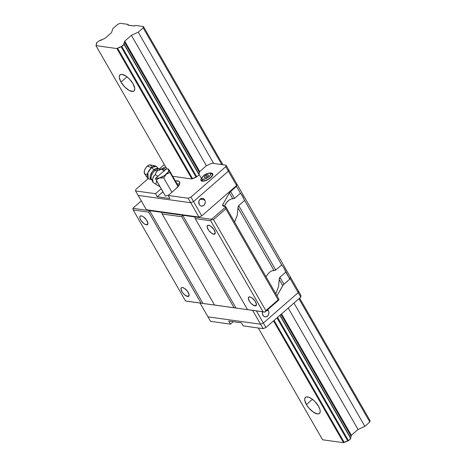 <?xml version="1.0" encoding="UTF-8"?>
<svg xmlns="http://www.w3.org/2000/svg" width="466" height="466" viewBox="0 0 466 466"><rect width="100%" height="100%" fill="white"/><g stroke="black" fill="none" stroke-linecap="round" stroke-linejoin="round"><path stroke-width="0.7" d="M306.424 404.564A10.671 4.427 48.9 0 1 305.44 397.364A10.671 4.427 48.9 0 1 318.494 406.247A10.671 4.427 48.9 0 1 319.478 413.447A10.671 4.427 48.9 0 1 306.424 404.564L312.441 399.315L306.424 404.564L304.723 399.979L304.729 398.797L305.626 397.224L306.482 396.898L308.836 397.224L311.742 398.797L314.76 401.377L318.494 406.247L319.909 409.439L320.194 410.837L319.88 412.952L319.292 413.592L317.352 413.919L313.175 412.014L308.754 407.89L306.424 404.564M120.991 82.086A10.671 4.427 48.9 0 1 120.007 74.886A10.671 4.427 48.9 0 1 133.06 83.769A10.671 4.427 48.9 0 1 134.039 90.969A10.671 4.427 48.9 0 1 120.991 82.086L127.008 76.832L120.991 82.086L119.284 77.496L119.296 76.313L120.193 74.741L122.133 74.414L126.309 76.319L129.321 78.9L133.06 83.769L134.761 88.354L134.447 90.468L133.002 91.435L129.233 90.468L124.725 86.956L120.991 82.086M96.41 42.971L99.433 40.658L96.41 42.971M348.463 440.655L350.77 438.64L279.88 315.354L350.84 438.256L280.072 315.185L350.84 438.256L348.463 440.655L277.567 317.369L348.463 440.655L347.752 440.952A4.043 1.584 -29.9 0 0 344.252 442.403L274.095 320.398L344.252 442.403L348.463 440.655M199.122 174.913L124.131 44.497L121.818 46.513L196.809 176.929L121.818 46.513L121.108 46.81L196.099 177.226L199.122 174.913L124.201 44.113L121.108 46.81L196.099 177.226L199.122 174.913M134.406 25.962L127.958 25.152L128.022 24.383L127.993 25.158L134.138 26.014L135.647 25.444L143.417 26.527L143.179 27.873L221.793 164.585L143.179 27.873L138.227 32.195L131.389 35.334L124.725 41.148L124.533 42.22L199.524 172.636L199.716 171.564L124.725 41.148L199.716 171.564L206.386 165.745L131.389 35.334L206.386 165.745L211.913 163.211L226.039 165.18L225.771 166.7L236.588 185.515L236.856 183.988L290.219 276.792L289.817 279.076L290.219 276.792L289.951 278.313L298.193 292.648L298.461 291.128L290.219 276.792L298.461 291.128L298.193 292.648L289.951 278.313L290.219 276.792L228.614 169.659L228.346 171.179L193.53 201.557L190.722 202.727L198.965 217.057L146.371 209.729L138.128 195.394L146.371 209.729L198.965 217.057L201.772 215.892L198.965 217.057L190.722 202.727L138.128 195.394L135.554 190.914L135.822 189.394L148.159 178.629L135.822 189.394L135.554 190.914L138.128 195.394L190.722 202.727L138.128 195.394L190.722 202.727L193.53 201.557L201.772 215.892L193.53 201.557L190.722 202.727L188.148 198.248L190.722 202.727L193.53 201.557L190.955 197.083L188.148 198.248L168.203 195.47L169.95 198.51L157.246 196.739L155.498 193.699L161.172 188.742L155.498 193.699L135.554 190.914L155.498 193.699L157.246 196.739L169.95 198.51L168.203 195.47L176.212 188.48L168.203 195.47L188.148 198.248L190.955 197.083L193.53 201.557L228.346 171.179L193.53 201.557L228.346 171.179L228.614 169.659L236.856 183.988L236.588 185.515L201.772 215.892L236.588 185.515L225.771 166.7L190.955 197.083L225.771 166.7L226.039 165.18L228.614 169.659L228.346 171.179L228.614 169.659L226.039 165.18L211.913 163.211L206.386 165.745L199.716 171.564L199.524 172.636L124.533 42.22L124.725 41.148L131.389 35.334L138.227 32.195L213.702 163.461L138.227 32.195L143.179 27.873L143.417 26.527L222.894 164.743L143.417 26.527L135.647 25.444L134.406 25.962M128.511 25.228L128.022 24.383L128.511 25.228M117.77 24.331L120.251 23.3L128.022 24.383L120.251 23.3L117.77 24.331L112.819 28.653L117.77 24.331M102.928 39.208L104.908 38.387L111.572 32.568L112.819 28.653L111.572 32.568L104.908 38.387L102.928 39.208A4.043 1.584 150.1 0 1 99.433 40.658L102.928 39.208M96.648 43.886L96.346 43.355A4.043 1.584 150.1 0 1 96.561 43.583A4.043 1.584 150.1 0 1 96.008 45.249L95.938 45.633L116.902 48.557L117.613 48.26A4.043 1.584 150.1 0 1 121.108 46.81L116.902 48.557L191.893 178.973L116.902 48.557L95.938 45.633L96.631 44.113L96.346 43.355L96.648 43.886M201.399 178.373L124.201 44.113A4.043 1.584 150.1 0 1 123.979 43.886A4.043 1.584 150.1 0 1 124.533 42.22L123.939 43.798L201.399 178.373M350.554 437.498L351.178 436.362L281.021 314.358L351.178 436.362L351.364 435.296L281.557 313.892L351.364 435.296L358.034 429.477L288.227 308.073L358.034 429.477L364.866 426.343L293.976 303.057L364.866 426.343L369.823 422.015L370.062 420.676L299.603 298.141L370.062 420.676L369.823 422.015L298.927 298.729L369.823 422.015L364.866 426.343L358.034 429.477L351.364 435.296L351.178 436.362A4.043 1.584 -29.9 0 0 350.537 437.731M276.985 317.882L347.752 440.952L276.985 317.882M192.604 178.676L117.613 48.26L192.604 178.676L196.099 177.226A4.043 1.584 150.1 0 0 192.604 178.676L191.893 178.973L192.604 178.676M322.583 439.776L258.304 328L322.583 439.776L343.541 442.7L344.252 442.403L343.541 442.7L273.513 320.911L343.541 442.7L322.583 439.776M166.805 168.878L95.938 45.633L166.805 168.878M266.034 276.775L267.933 273.926L269.948 271.928L272.033 270.781L275.761 270.041L281.656 264.892L283.858 267.822L285.815 272.121L279.915 277.27L279.326 278.319L278.505 286.811L275.796 293.749M275.82 293.79L278.505 286.811L279.227 279.548L282.716 285.617L279.227 279.548L279.915 277.27L283.916 284.225L289.817 279.076L285.815 272.121L279.915 277.27L283.916 284.225A4.491 1.765 -29.9 0 0 282.716 285.617L277.008 295.852L283.206 284.93L289.817 279.076L283.858 267.822L281.656 264.892L244.609 200.456L238.709 205.605L275.761 270.041L281.656 264.892L244.609 200.456L242.652 196.157L240.45 193.227L236.454 186.272L230.554 191.421L234.549 198.376L230.821 199.116L228.742 200.269L226.721 202.261L224.07 206.619L225.777 203.537L228.742 200.269L230.821 199.116L234.549 198.376L240.45 193.227L241.557 194.479L244.609 200.456L238.709 205.605L238.12 206.654L237.293 215.146L234.584 222.084M213.754 234.212L215.269 232.889L213.754 234.212A5.615 2.33 48.9 0 1 208.651 230.291A5.615 2.33 48.9 0 1 207.487 225.497A5.615 2.33 48.9 0 1 208.599 225.253A5.615 2.33 48.9 0 1 213.708 229.173A5.615 2.33 48.9 0 1 214.873 233.967A5.615 2.33 48.9 0 1 213.754 234.212L211.552 233.21L208.564 230.169L207.108 226.878L207.58 225.422L208.599 225.253L210.801 226.255L213.789 229.295L215.251 232.586L215.082 233.705L213.754 234.212M146.423 224.822L147.938 223.505L146.423 224.822A5.615 2.33 48.9 0 1 141.32 220.901A5.615 2.33 48.9 0 1 140.155 216.113A5.615 2.33 48.9 0 1 141.268 215.869A5.615 2.33 48.9 0 1 146.376 219.789A5.615 2.33 48.9 0 1 147.541 224.577A5.615 2.33 48.9 0 1 146.423 224.822L147.442 224.653L147.92 223.202L146.458 219.905L143.47 216.865L141.938 216.038L140.249 216.038L139.777 216.865L139.928 218.222L141.233 220.785L144.221 223.826L146.423 224.822M187.629 296.487L189.144 295.164L187.629 296.487A5.615 2.33 48.9 0 1 182.526 292.566A5.615 2.33 48.9 0 1 181.361 287.778A5.615 2.33 48.9 0 1 182.48 287.528A5.615 2.33 48.9 0 1 187.582 291.448A5.615 2.33 48.9 0 1 188.747 296.242A5.615 2.33 48.9 0 1 187.629 296.487L188.648 296.318L189.126 294.867L187.664 291.57L184.676 288.53L182.48 287.528L181.46 287.703L180.983 289.153L182.439 292.45L184.629 294.861L187.629 296.487M254.96 305.871L256.475 304.554L254.96 305.871A5.615 2.33 48.9 0 1 249.858 301.951A5.615 2.33 48.9 0 1 248.693 297.162A5.615 2.33 48.9 0 1 249.811 296.918A5.615 2.33 48.9 0 1 254.914 300.838A5.615 2.33 48.9 0 1 256.079 305.626A5.615 2.33 48.9 0 1 254.96 305.871L251.96 304.251L249.77 301.834L248.314 298.537L248.792 297.087L250.481 297.087L252.007 297.914L254.995 300.954L256.457 304.251L255.98 305.702L254.96 305.871M278.814 299.993L278.948 299.23L225.585 206.426L278.948 299.23L278.814 299.993L278.161 299.854L278.814 299.993L264.95 312.092L265.841 310.612L278.161 299.854L225.829 208.844L278.161 299.854L265.841 310.612L213.504 219.597L265.841 310.612L264.95 312.092L278.814 299.993M186.184 301.112L264.95 312.092L247.533 309.616L263.028 311.777L210.696 220.768L263.028 311.777L235.994 308.055L182.625 215.251L235.994 308.055L202.949 303.448L149.586 210.644L161.778 212.345L162.156 213.999L181.74 216.731L234.072 307.741L235.994 308.055L214.494 305.009L162.156 213.999L214.494 305.009L215.141 305.148L234.072 307.741L181.74 216.731L182.625 215.251L181.74 216.731L162.156 213.999L161.778 212.345L194.823 216.952L195.202 218.606L247.533 309.616L195.202 218.606L194.823 216.952L149.586 210.644L148.695 212.123L201.032 303.133L202.949 303.448L149.586 210.644L132.822 208.308L133.2 209.962L148.695 212.123L201.032 303.133L185.532 300.972L133.2 209.962L185.532 300.972L202.949 303.448L186.184 301.112M266.109 276.641L267.933 273.926L269.948 271.928L272.033 270.781L274.049 270.548L238.015 207.883L237.293 215.146L234.614 222.131M274.049 270.548L238.015 207.883L238.709 205.605L275.761 270.041L274.049 270.548M232.843 198.883L229.354 192.813L222.841 204.487L223.814 206.182L222.841 204.487L229.354 192.813A4.491 1.765 150.1 0 1 230.554 191.421L234.549 198.376L240.45 193.227L236.454 186.272L236.856 183.988L236.454 186.272L229.354 192.813L232.843 198.883M223.499 206.135A4.491 1.765 150.1 0 1 222.684 205.687A4.491 1.765 150.1 0 1 222.841 204.487L222.946 205.955L225.585 206.426L225.829 208.844L213.504 219.597L211.587 219.288L210.696 220.768L195.202 218.606L210.696 220.768L211.587 219.288L225.451 207.189L225.585 206.426L223.499 206.135M141.297 200.91L132.822 208.308L149.586 210.644L148.695 212.123L133.2 209.962L132.822 208.308L141.297 200.91M194.823 216.952L211.587 219.288L225.451 207.189L225.829 208.844L213.504 219.597L194.823 216.952M199.32 204.58A3.932 3.227 -82.1 0 1 199.291 200.281A3.932 3.227 -82.1 0 1 202.559 198.335A3.932 3.227 -82.1 0 1 204.708 199.879L200.065 199.227L204.708 199.879A3.932 3.227 -82.1 0 1 204.737 204.178A3.932 3.227 -82.1 0 1 201.469 206.123A3.932 3.227 -82.1 0 1 199.32 204.58L198.831 201.673L199.722 199.611L202.011 198.318L203.817 198.854L205.197 201.254L205.197 202.786L204.306 204.848L203.258 205.762L201.382 206.112L200.211 205.605L199.32 204.58M198.906 201.131L198.656 202.646M198.778 202.232A3.932 3.227 97.9 0 0 198.9 201.341M267.665 309.721A3.932 3.227 -82.1 0 1 268.375 310.595L266.896 310.391L268.375 310.595A3.932 3.227 -82.1 0 1 268.404 314.9A3.932 3.227 -82.1 0 1 265.137 316.845A3.932 3.227 -82.1 0 1 262.987 315.301A3.932 3.227 -82.1 0 1 262.643 311.766M262.44 312.954A3.932 3.227 97.9 0 0 262.568 312.057M262.574 311.847L262.323 313.362M252.619 310.373L260.57 324.196L263.377 323.025L256.405 310.898L263.377 323.025L298.193 292.648L298.461 291.128L301.036 295.607L298.461 291.128L298.193 292.648L300.768 297.127L301.036 295.607L300.768 297.127L298.193 292.648L263.377 323.025L298.193 292.648L263.377 323.025L260.57 324.196L252.619 310.373M207.976 316.863L200.025 303.04L207.976 316.863L260.57 324.196L263.377 323.025L265.952 327.505L263.377 323.025L260.57 324.196L263.144 328.676L265.952 327.505L300.768 297.127L265.952 327.505L263.144 328.676L260.57 324.196L207.976 316.863L260.57 324.196L207.976 316.863L210.55 321.342L207.976 316.863M267.478 309.575L268.678 311.253L268.923 312.733L268.375 314.946L266.925 316.484L265.049 316.828L263.389 315.866L262.498 313.921L262.684 311.649M210.842 173.096A6.74 2.645 150.1 0 1 211.482 173.125L211.686 173.492L211.482 173.125A6.74 2.645 150.1 0 1 212.7 173.801A6.74 2.645 150.1 0 1 209.496 178.612A6.74 2.645 150.1 0 1 202.238 181.192A6.74 2.645 150.1 0 1 201.015 180.523A6.74 2.645 150.1 0 1 201.341 178.554M201.388 179.923A6.18 2.423 -29.9 0 0 202.623 180.855L202.838 181.227L202.623 180.855A6.18 2.423 150.1 0 1 201.504 180.237L202.028 181.157M166.176 167.195L163.234 167.97L161.073 169.228L163.234 167.97L165.849 167.207M201.504 180.237C200.59 179.783 201.242 178.286 203.444 175.758C205.168 173.894 210.05 172.577 210.481 173.026A1.124 0.92 97.9 0 0 209.811 173.241C211.43 173.212 211.226 174.354 209.205 176.661C206.257 178.74 204.149 179.614 202.879 179.288L205.366 178.897L208.273 177.383L210.58 175.047L210.743 173.771L209.811 173.241L208.127 173.387L204.411 175.146L202.617 176.748L201.889 178.041L201.947 178.758L202.879 179.288A1.124 0.92 97.9 0 0 202.623 180.855A1.124 0.92 -82.1 0 1 202.879 179.288C201.26 179.317 201.458 178.175 203.485 175.868C206.432 173.789 208.541 172.915 209.811 173.241A1.124 0.92 -82.1 0 1 211.098 173.463A6.18 2.423 150.1 0 1 212.216 174.08A6.18 2.423 150.1 0 1 209.275 178.49A6.18 2.423 150.1 0 1 202.623 180.855A6.18 2.423 -29.9 0 0 208.931 178.723A6.18 2.423 -29.9 0 0 212.333 174.395M205.96 175.309L204.184 176.864L204.568 177.814L206.723 177.22L208.506 175.665L208.121 174.709L205.96 175.309L206.951 177.022L205.96 175.309L208.121 174.709L208.506 175.665L206.723 177.22L204.568 177.814L204.184 176.864L205.96 175.309M162.768 169.292L162.366 169.641L162.768 169.292L163.298 170.212L162.768 169.292L164.929 168.692L162.768 169.292M165.308 169.641L164.929 168.692L165.308 169.641L164.096 170.702L165.308 169.641M179.666 183.977A11.236 4.41 -29.9 0 0 177.115 183.954L179.666 183.977M175.362 180.907A11.236 4.41 150.1 0 1 179.596 181.99A11.236 4.41 150.1 0 1 176.212 188.48L179.422 184.594L179.789 182.497L178.653 181.175L175.362 180.907M162.925 191.788L157.246 196.739L162.925 191.788M159.069 169.106L164.312 164.533L159.069 169.106M172.711 176.299L191.893 178.973L172.711 176.299M198.9 173.771L199.524 172.636A4.043 1.584 150.1 0 0 198.889 173.999M201.568 178.21L200.898 180.22L202.238 181.192L205.133 180.808L207.463 179.841L210.673 177.692L212.595 175.362L212.589 173.637L210.649 173.102M233.262 321.709L230.495 324.12L228.742 321.074L241.446 322.845L243.2 325.891L263.144 328.676L243.2 325.891L241.446 322.845L228.742 321.074L230.495 324.12L233.262 321.709M210.55 321.342L230.495 324.12L210.55 321.342M151.677 179.835A6.606 3.402 -57 0 1 150.314 175.769A6.606 3.402 -57 0 1 153.972 169.758A1.8 0.746 -131.1 0 0 154.916 170.445A6.472 3.332 123 0 0 151.572 179.515A6.472 3.332 -57 0 1 154.916 170.445A13.479 5.592 -131.1 0 0 157.118 171.074L155.894 172.758L155.254 174.604L153.238 176.864L152.714 178.839L153.04 182.439L155.766 184.21L153.04 182.439L151.718 179.719M152.056 179.893L150.431 178.775L150.256 176.061L152.295 171.599L153.972 169.758L151.456 167.655L147.897 172.7L148.264 178.705L152.178 179.899M168.564 169.146L167.335 168.931A7.864 3.087 150.1 0 1 168.715 169.851L168.372 171.803L164.725 175.432L159.378 178L155.755 178.152L166.379 168.878A7.864 3.087 150.1 0 1 167.212 168.913L168.715 169.851L168.605 169.152L177.837 185.206L168.605 169.152M147.099 174.133L145.211 174.284L144.244 172.88L144.524 170.381L145.957 167.644L147.326 166.141L151.456 167.655L147.326 166.141A5.394 2.779 123 0 0 144.6 173.777L147.705 178.158A7.415 3.815 -57 0 1 151.456 167.655A7.415 3.815 -57 0 1 155.621 165.978L150.355 164.917A5.394 2.779 123 0 0 147.326 166.141L149.481 164.941L151.118 165.325M151.444 165.803L151.689 167.172M164.207 170.772L161.475 169.17L157.118 171.074L157.456 169.018M164.574 171.005L161.504 169.164L158.673 169.012L159.023 169.356L156.343 166.269L151.456 167.655L153.972 169.758L155.76 168.576L157.392 168.226L159.017 169.344M161.504 169.164L164.096 170.871L161.475 169.17L157.118 171.074A13.479 5.592 48.9 0 1 154.916 170.445A6.472 3.332 -57 0 1 159.057 169.164A6.472 3.332 123 0 0 154.916 170.445A1.8 0.746 48.9 0 1 153.972 169.758A6.606 3.402 -57 0 1 158.533 168.68M159.78 186.616L155.766 184.21L156.692 180.948L155.766 184.21L159.78 186.616M157.118 171.074L155.894 172.758L155.254 174.604L157.869 176.305L155.254 174.604L153.885 175.927L152.714 178.839L153.04 182.439M168.529 169.263L169.939 172.49L178.064 186.621L169.939 172.49L166.269 174.237L169.939 172.49L168.715 169.851A7.864 3.087 150.1 0 1 166.269 174.237L163.712 177.925L171.931 192.213L163.712 177.925L159.378 178L163.712 177.925L166.269 174.237A7.864 3.087 150.1 0 1 159.378 178L156.157 180.022L165.383 196.07L155.533 178.734L155.755 178.152L155.533 178.734L156.157 180.022L159.378 178A7.864 3.087 150.1 0 1 155.755 178.152L166.379 168.878A7.864 3.087 150.1 0 1 167.212 168.913A7.864 3.087 150.1 0 1 167.335 168.931M165.383 196.07L168.5 195.207L165.383 196.07M178.292 186.342L177.837 185.206L178.292 186.342M165.756 167.055L160.887 169.245M212.741 174.995L212.216 174.08L210.481 173.026"/></g></svg>
